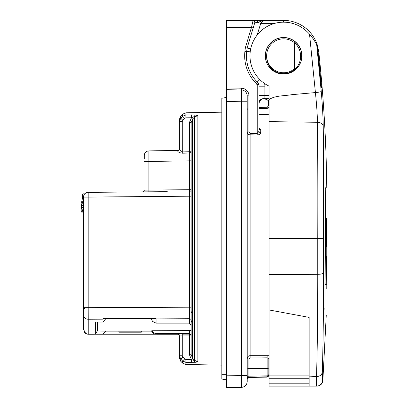 <?xml version="1.0" encoding="UTF-8"?>
<svg xmlns="http://www.w3.org/2000/svg" width="408" height="408" viewBox="0 0 408 408"><rect width="100%" height="100%" fill="white"/><g stroke="black" fill="none" stroke-linecap="round" stroke-linejoin="round"><path stroke-width="0.61" d="M263.721 98.44L269.04 100.577L267.602 100.001L268.342 101.092L268.342 106.034L267.204 107.212L258.998 107.498M226.557 89.709L241.409 89.969L241.409 101.765L247.202 101.765L247.202 95.87L247.202 375.544L226.557 375.804L226.557 379.879L221.84 379.047L221.84 98.262L226.557 97.43L226.557 387.6L241.409 387.34L241.409 101.765L226.557 101.505L226.557 27.479L251.471 27.479L253.164 27.989L254.73 22.817L247.09 48.068L246.692 51.439A37.164 37.164 0 0 0 258.427 83.135A1.77 1.77 0 0 1 258.998 84.436L258.998 131.213L257.229 133.544L257.229 84.436L256.02 83.278A38.933 38.933 0 0 1 244.933 51.23L245.351 47.7L251.471 27.479L253.123 20.4L283.596 20.4A35.394 35.394 0 0 1 316.807 43.554L319.877 73.068A11.796 11.796 0 0 1 319.933 74.603A11.796 11.796 0 0 0 319.877 73.068L319.79 73.078M151.689 318.572L151.689 319.602L152.526 321.438L156.065 323.146L189.394 323.146L191.163 325.762L191.163 354.751L191.163 320.729M144.269 159.023L144.269 155.632A4.718 4.718 0 0 1 148.905 150.909L148.905 190.067L189.424 189.71L189.44 153.066L182.279 153.194C179.525 152.821 177.98 152.067 177.633 150.929A1.77 1.683 180 0 0 179.367 149.246L179.367 148.639L179.367 149.246L182.264 151.898L189.424 151.776L189.424 122.558L191.423 117.759L185.864 117.841L184.645 118.361L182.611 116.316L182.611 114.189L180.749 116.051L180.749 118.203L179.367 121.523L179.367 119.391L179.367 149.246L179.367 121.523L180.749 118.203L182.611 116.316L185.864 114.944L195.605 115.036L197.875 115.541L194.616 116.963L192.545 119.08L192.545 358.234L191.163 354.751L191.163 335.917L179.367 335.988L179.367 357.923L180.749 361.259L182.611 363.12L182.611 360.998L180.749 359.106L179.367 355.786L182.264 355.786L182.784 357.056L180.749 359.106L180.749 361.259M141.321 331.189L118.901 331.189M151.689 331.153L141.321 331.153L141.321 332.194L118.901 332.194L118.901 331.153L105.927 331.153L102.979 334.193L156.065 334.193C153.704 333.882 152.245 332.872 151.689 331.153L152.526 332.189L152.526 330.755L191.163 330.587M105.927 318.551L102.979 322.034L95.39 322.034L95.293 333.887L97.4 330.934L105.927 331.153M102.979 334.193L102.979 333.887L95.293 333.887M102.979 333.887L105.927 330.934M154.27 318.577A4.718 4.197 0 0 0 156.065 318.888L156.065 318.577L103.03 318.546L102.979 319.153L88.23 319.224L88.23 334.218L179.367 334.178M152.526 330.827L151.689 330.827M191.163 335.345L189.394 333.724L156.065 333.724L152.526 332.112M97.471 322.034L97.4 330.934M102.979 322.034L102.979 319.153M83.513 315.527L83.513 329.435L85.762 333.52L87.985 334.208L177.623 334.218A1.77 1.76 -90 0 1 179.382 335.988M192.545 322.937A4.718 3.244 180 0 1 191.163 320.642L191.163 122.558L191.163 151.776L189.424 151.776L189.44 153.066A1.77 1.29 180 0 0 191.163 151.776M180.076 335.963L182.264 335.922L182.233 334.152L189.394 334.147L189.394 330.755M83.513 198.543L82.329 198.298L82.329 194.412L82.329 198.298L82.329 194.412L82.329 195.004L82.921 195.004L82.921 199.721L82.329 198.298M83.513 199.721L82.921 199.721M83.513 207.544L81.743 207.544A4.718 4.718 0 0 0 83.513 211.227A4.718 4.718 0 0 1 81.743 207.544L81.743 205.474A4.718 4.718 0 0 1 83.513 201.787A4.718 4.718 0 0 0 81.743 205.474L81.151 205.474L81.151 205.025L83.467 200.053M191.326 359.453L192.545 358.234L194.616 360.346L194.228 360.749A2.948 1.734 82.7 0 0 195.605 362.279L197.875 361.769L195.605 362.279L185.864 362.37L182.611 360.998L184.645 358.948L185.864 359.468L191.423 359.55L189.424 354.751L189.394 334.147A1.77 1.77 180 0 1 191.163 335.917M226.557 27.479L226.557 20.4L253.123 20.4L226.557 20.4M247.202 377.971L247.202 381.444A5.901 5.901 0 0 1 241.409 387.34A5.901 5.901 0 0 0 247.202 381.444M226.557 87.939L241.439 88.199A7.67 7.67 0 0 1 248.972 95.87L248.972 131.952L250.13 133.396L257.229 133.544L257.198 134.992L250.099 134.839L250.099 355.684C248.339 355.863 247.37 356.77 247.202 358.403C247.37 356.77 248.334 355.868 250.099 355.684L250.099 357.979L248.941 359.065L248.941 376.176A1.77 1.668 180 0 0 247.202 377.839L247.202 375.635M247.202 375.544L247.202 379.216L248.941 377.446L248.941 376.176L267.113 375.875L267.113 368.567L248.941 368.444A1.77 0.663 180 0 1 247.202 367.781M247.202 101.73L247.202 99.338M269.04 355.725L250.099 355.684M320.81 84.456L321.254 84.456L321.422 87.404L320.81 84.456L316.756 45.222L321.244 91.438C322.422 105.106 323.085 116.744 323.233 126.353C323.595 156.473 323.697 193.963 323.549 238.828L323.549 272.891C323.544 312.023 323.131 345.163 322.3 372.305L322.478 380.674A5.901 5.896 90 0 1 316.598 386.126L269.04 386.126L269.04 86.103A33.624 33.624 0 0 1 254.862 38.337A33.624 33.624 0 0 1 303.781 28.902A41.29 41.29 0 0 1 309.519 34.119L315.42 92.57L291.842 94.666C284.32 96.028 275.512 95.37 269.04 99.532M269.04 114.735L258.998 114.592M259.049 128.596L258.998 128.382A1.77 1.52 0 0 0 260.738 129.902L258.998 128.127M257.198 134.992C259.488 134.783 260.666 134.018 260.738 132.692A1.77 1.479 180 0 1 258.998 131.213M265.644 59.272A18.141 18.141 0 0 1 265.46 56.676L265.46 55.794L266.638 55.794A16.957 16.957 0 0 1 294.658 42.937C298.483 46.369 300.451 50.653 300.558 55.794L300.558 56.676C300.451 61.817 298.483 66.101 294.658 69.533A16.957 16.957 0 0 1 266.638 56.676L266.638 55.794A16.957 16.957 0 0 0 294.428 68.845M253.689 20.436L263.41 20.4L260.732 23.348L257.734 22.44L254.73 22.817A1.77 1.724 -163.2 0 0 253.036 20.579M189.394 323.146L189.409 196.197L191.163 196.197L191.163 310.646M177.597 334.218L177.597 334.218A1.77 1.77 0 0 1 179.367 335.988A1.77 1.77 0 0 0 177.597 334.218M83.513 329.435L83.513 197.084A4.718 4.718 0 0 1 88.189 192.362L167.275 191.673M189.409 191.48A1.77 1.77 0 0 0 191.163 189.71L189.424 189.71L189.409 196.197L88.189 197.084L88.189 192.362L142.55 191.888M83.513 197.084L88.189 197.084L88.189 307.658L189.409 307.204L189.409 308.106M83.513 307.658L88.189 307.658L88.23 319.224A4.718 4.208 180 0 1 83.513 315.017M88.23 334.218A4.718 4.718 0 0 1 88.108 334.213A4.718 4.718 0 0 0 88.23 334.218A4.718 4.718 0 0 1 85.762 333.52L84.303 332.112M87.985 334.208L85.762 333.52A4.718 4.718 0 0 0 85.971 333.642A4.718 4.718 0 0 1 85.762 333.52M85.027 308.305A2.948 0.887 180 0 0 83.513 309.08M191.123 316.246L191.163 320.229A1.77 1.571 0 0 0 189.394 318.725L156.065 318.888L156.065 323.146M180.749 118.203L182.784 120.253L182.264 121.523L182.279 153.194M269.04 98.323L264.899 98.323A5.901 5.901 0 0 0 258.998 104.224M269.04 373.947L268.852 375.36L268.852 372.621M268.852 369.23A1.77 0.663 0 0 0 267.113 368.567L267.113 357.821L268.852 358.418L268.852 375.36L267.113 377.13L267.113 376.844L248.941 377.145A1.77 1.678 180 0 0 247.202 378.828M260.003 20.4L263.41 20.4L257.734 22.44A1.77 0.913 -90 0 0 256.831 20.4L253.169 20.4M250.706 48.817L245.351 47.7M258.998 102.026C259.289 100.225 260.926 99.017 263.92 98.404M241.439 88.199L241.409 89.969A5.901 5.901 0 0 1 247.202 95.87L248.972 95.87M267.204 107.212L267.225 108.39L269.04 107.431M268.342 101.092L269.04 101.653M191.326 117.856L192.545 119.08L191.163 122.558L189.424 122.558M192.545 313.16A4.718 2.866 180 0 1 191.163 311.131M197.875 361.769L197.875 115.541L194.228 116.561L194.616 116.963L194.616 360.346L197.875 361.769L191.423 359.55L191.423 362.452M191.163 354.751L189.424 354.751M195.605 115.036A2.948 1.734 97.3 0 0 194.228 116.561L191.423 117.759L191.423 114.862M179.367 121.523L182.264 121.523M250.13 133.396L250.099 134.839C248.309 134.62 247.345 133.661 247.202 131.952L248.972 131.952M254.847 22.675A1.77 1.744 -90 0 0 253.123 20.4M250.206 51.852L246.692 51.439A37.164 37.164 0 0 0 258.427 83.135L257.229 84.441L258.998 84.436M269.04 360.697L268.852 361.411A1.77 1.693 180 0 1 269.04 360.652M268.852 358.418A1.77 1.652 180 0 1 269.04 357.673M250.099 357.979L267.113 357.821L267.113 355.526M148.905 150.909L177.628 150.409A1.77 1.77 0 0 0 179.367 148.639M177.633 150.929L177.628 150.409M148.889 191.837L148.905 190.067L144.269 190.118A1.77 1.77 -90.5 0 1 142.514 191.888L142.805 191.862L142.514 191.888M81.743 212.155L82.589 212.063M81.743 201.588L82.151 201.562L81.743 201.588L81.743 202.643M81.743 210.691L81.743 212.017M83.467 212.961L81.151 207.988L81.151 205.474M81.778 204.877L81.151 205.025M81.151 207.988L81.778 208.136M269.04 309.947L309.152 317.393L309.152 376.089L316.516 376.61C317.342 348.947 317.761 314.849 317.766 274.314L317.766 238.833L269.04 238.813L269.04 238.501L317.766 238.522C317.919 192.428 317.812 153.678 317.455 122.278C317.302 114.092 316.618 104.193 315.41 92.575C318.893 92.233 320.831 91.856 321.244 91.438L320.912 87.404M321.254 84.456L317.388 45.268L320.168 72.231M283.596 74.078A18.289 18.289 0 0 0 299.436 46.65A18.289 18.289 0 0 0 267.76 46.65A18.289 18.289 0 0 0 283.596 74.078M316.756 45.222C315.522 42.07 313.104 38.367 309.519 34.119M283.596 22.17L283.596 20.4A35.394 35.394 0 0 1 317.388 45.268L318.791 52.03L317.388 45.268M323.457 149.864L323.044 119.182M323.039 119.1L322.845 114.536M322.478 380.674L322.279 378.542M316.516 376.61C319.836 376.375 321.764 374.942 322.3 372.305L322.391 369.342M322.825 352.135L322.856 350.559M324.855 308.091L325.018 315.338C326.686 315.338 326.686 315.338 325.018 315.338C326.686 315.338 326.686 315.338 325.018 315.338M325.635 188.409L325.757 187.629C327.15 187.629 327.15 187.629 325.757 187.629L324.962 303.72M325.829 218.571L325.574 199.252M323.549 238.828L317.766 238.833L317.766 238.522A5.901 0.306 0.2 0 1 323.549 238.828L323.462 150.516M316.598 386.126L316.282 376.594M309.152 376.089L309.152 386.126M326.777 256.265L326.767 218.571L326.206 218.571L325.865 284.401L326.14 284.401L326.466 256.265L326.777 256.265L326.466 256.265M325.865 284.401L325.457 284.401M326.828 220.101L326.834 218.571L325.824 218.571M326.65 228.128L326.507 246.707L326.798 246.707L326.793 228.128L326.502 228.128M326.798 246.707L326.507 246.707M326.839 254.296L326.808 284.401L326.14 284.401M326.849 274.268L326.849 270.693M326.849 228.439L326.849 218.571L326.206 218.571M326.849 252.175L326.849 250.711M294.658 69.533L294.658 42.937M257.229 86.195A4.131 4.131 0 0 0 256.025 83.278M156.065 333.724L156.065 334.193M83.992 195.004L82.921 195.004L82.921 193.826L82.329 194.412M221.84 112.18L185.864 112.807L185.864 117.841M185.864 359.468L185.864 364.502L221.84 365.129M260.738 129.902L260.738 132.692M258.998 108.819L269.04 108.962M267.225 108.39L258.998 108.676M265.46 55.794A18.141 18.141 0 0 1 283.596 37.653A18.141 18.141 0 0 1 301.736 55.794A18.141 18.141 0 0 0 283.596 37.653M191.163 307.204L189.409 307.204M184.645 118.361L182.784 120.253M182.264 335.922L182.264 355.786M182.784 357.056L184.645 358.948M283.596 20.4A35.394 35.394 0 0 1 316.807 43.554M300.558 55.794L301.736 55.794L301.736 56.676A18.141 18.141 0 0 1 301.553 59.272M269.04 95.375L264.899 95.375L264.899 86.195A11.796 11.796 0 0 0 264.593 83.528M274.768 23.348L260.732 23.348L257.224 34.935M258.998 95.375L264.899 95.375L264.899 98.323M268.852 375.166A1.77 1.678 0 0 1 267.113 376.844L267.113 375.875A1.77 1.668 0 0 0 268.852 374.207M301.736 56.676L300.558 56.676M265.46 56.676L266.638 56.676M259.784 79.529L257.28 82.028M264.899 86.195L258.998 86.195M226.557 102.984L221.84 102.984M226.557 374.33L221.84 374.33M268.342 106.034L269.04 106.034M192.54 322.33A4.718 3.167 178.9 0 1 191.163 320.229M246.692 51.439L244.933 51.23M247.202 358.403A1.77 0.663 180 0 0 248.941 359.065M191.163 160.818L144.269 161.527M144.269 190.123L143.754 191.367L143.029 191.811L143.754 191.367L144.269 190.123A1.77 1.77 180 0 1 143.754 191.367M83.513 205.474L81.743 205.474M81.743 207.544L81.151 207.544M323.549 272.891A5.901 1.525 180 0 1 317.766 274.314L269.04 274.533M323.233 126.353A5.901 4.422 179.3 0 0 317.455 122.278L269.04 121.64M269.04 375.906L309.152 375.906M309.152 378.767L269.04 378.767M269.04 383.178L309.152 383.178M84.818 193.826L82.921 193.826M267.113 377.13L248.941 377.446M185.864 112.807L182.611 114.189M182.611 363.12L185.864 364.502M180.749 116.051L179.367 119.391M247.391 108.824L247.202 109.619M318.791 52.03C323.605 97.104 326.262 142.305 326.762 187.629M316.97 386.126C320.341 385.83 322.3 384.01 322.85 380.669L326.247 315.338M326.772 288.65L326.849 274.048"/></g></svg>
